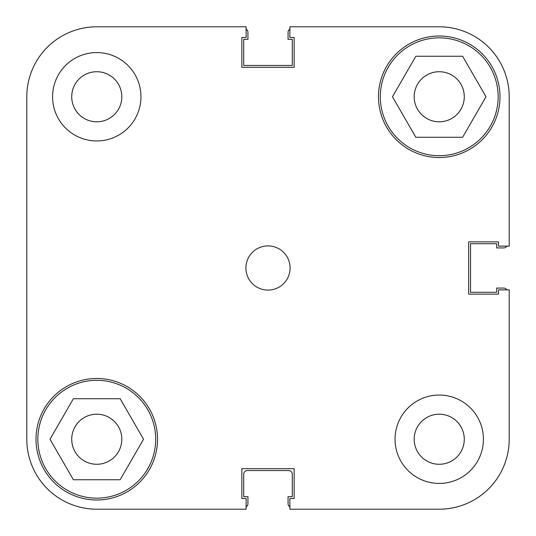 <?xml version="1.0" encoding="UTF-8"?>
<svg xmlns="http://www.w3.org/2000/svg" width="536" height="536" viewBox="0 0 536 536"><rect width="100%" height="100%" fill="white"/><g stroke="black" fill="none" stroke-linecap="round" stroke-linejoin="round"><path stroke-width="0.8" d="M246.125 506.842A3.685 3.685 0 0 0 247.934 503.679L247.934 496.678L243.699 496.678L243.699 474.219A3.685 3.685 0 0 1 247.377 470.534L288.623 470.534A3.685 3.685 0 0 1 292.301 474.219L292.301 496.678L288.067 496.678L288.067 503.679A3.685 3.685 0 0 0 289.875 506.842M506.842 289.875A3.685 3.685 0 0 0 503.679 288.067L496.678 288.067L496.678 292.301L470.534 292.301L470.534 243.699L496.678 243.699L496.678 247.934L503.679 247.934A3.685 3.685 0 0 0 506.842 246.125M289.875 29.158A3.685 3.685 0 0 0 288.067 32.321L288.067 39.322L292.301 39.322L292.301 65.466L243.699 65.466L243.699 39.322L247.934 39.322L247.934 32.321A3.685 3.685 0 0 0 246.125 29.158M37.848 439.232A58.92 58.92 0 0 1 96.768 380.312A58.92 58.92 0 0 1 155.688 439.232A58.92 58.92 0 0 1 96.768 498.152A58.92 58.92 0 0 1 37.848 439.232M380.312 96.768A58.92 58.92 0 0 1 439.232 37.848A58.92 58.92 0 0 1 498.152 96.768A58.92 58.92 0 0 1 439.232 155.688A58.92 58.92 0 0 1 380.312 96.768M71.724 96.768A25.038 25.038 0 0 0 96.768 121.806A25.038 25.038 0 0 0 121.806 96.768A25.038 25.038 0 0 0 96.768 71.724A25.038 25.038 0 0 0 71.724 96.768M414.194 439.232A25.038 25.038 0 0 0 439.232 464.277A25.038 25.038 0 0 0 464.277 439.232A25.038 25.038 0 0 0 439.232 414.194A25.038 25.038 0 0 0 414.194 439.232M395.045 439.232A44.187 44.187 0 0 0 439.232 483.425A44.187 44.187 0 0 0 483.425 439.232A44.187 44.187 0 0 0 439.232 395.045A44.187 44.187 0 0 0 395.045 439.232M52.575 96.768A44.187 44.187 0 0 0 96.768 140.955A44.187 44.187 0 0 0 140.955 96.768A44.187 44.187 0 0 0 96.768 52.575A44.187 44.187 0 0 0 52.575 96.768M245.903 268A22.097 22.097 0 0 0 268 290.097A22.097 22.097 0 0 0 290.097 268A22.097 22.097 0 0 0 268 245.903A22.097 22.097 0 0 0 245.903 268M36.006 439.232A60.762 60.762 0 0 0 96.768 499.994A60.762 60.762 0 0 0 157.524 439.232A60.762 60.762 0 0 0 96.768 378.476A60.762 60.762 0 0 0 36.006 439.232M378.476 96.768A60.762 60.762 0 0 0 439.232 157.524A60.762 60.762 0 0 0 499.994 96.768A60.762 60.762 0 0 0 439.232 36.006A60.762 60.762 0 0 0 378.476 96.768M464.277 96.768A25.038 25.038 0 0 1 439.232 121.806A25.038 25.038 0 0 1 414.194 96.768A25.038 25.038 0 0 1 439.232 71.724A25.038 25.038 0 0 1 464.277 96.768M121.806 439.232A25.038 25.038 0 0 1 96.768 464.277A25.038 25.038 0 0 1 71.724 439.232A25.038 25.038 0 0 1 96.768 414.194A25.038 25.038 0 0 1 121.806 439.232M509.2 246.125L509.2 96.768L509.2 246.125L498.52 246.125L498.52 241.857L468.692 241.857L468.692 294.143L498.52 294.143L498.52 289.875L509.2 289.875L509.2 439.232A69.968 69.968 0 0 1 439.232 509.2L289.875 509.2L289.875 498.52L294.143 498.52L294.143 468.692L241.857 468.692L241.857 498.52L246.125 498.52L246.125 509.2L96.768 509.2A69.968 69.968 0 0 1 26.8 439.232L26.8 302.981M509.2 96.768A69.968 69.968 0 0 0 439.232 26.8L289.875 26.8L289.875 37.48L294.143 37.48L294.143 67.308L241.857 67.308L241.857 37.48L246.125 37.48L246.125 26.8L96.768 26.8A69.968 69.968 0 0 0 26.8 96.768L26.8 439.232M462.622 137.276L415.849 137.276L392.459 96.768L415.849 56.26L462.622 56.26L486.005 96.768L462.622 137.276M120.151 479.74L73.378 479.74L49.995 439.232L73.378 398.724L120.151 398.724L143.541 439.232L120.151 479.74M246.125 26.8L96.768 26.8M26.8 233.019L26.8 96.768M246.125 509.2L96.768 509.2"/></g></svg>
